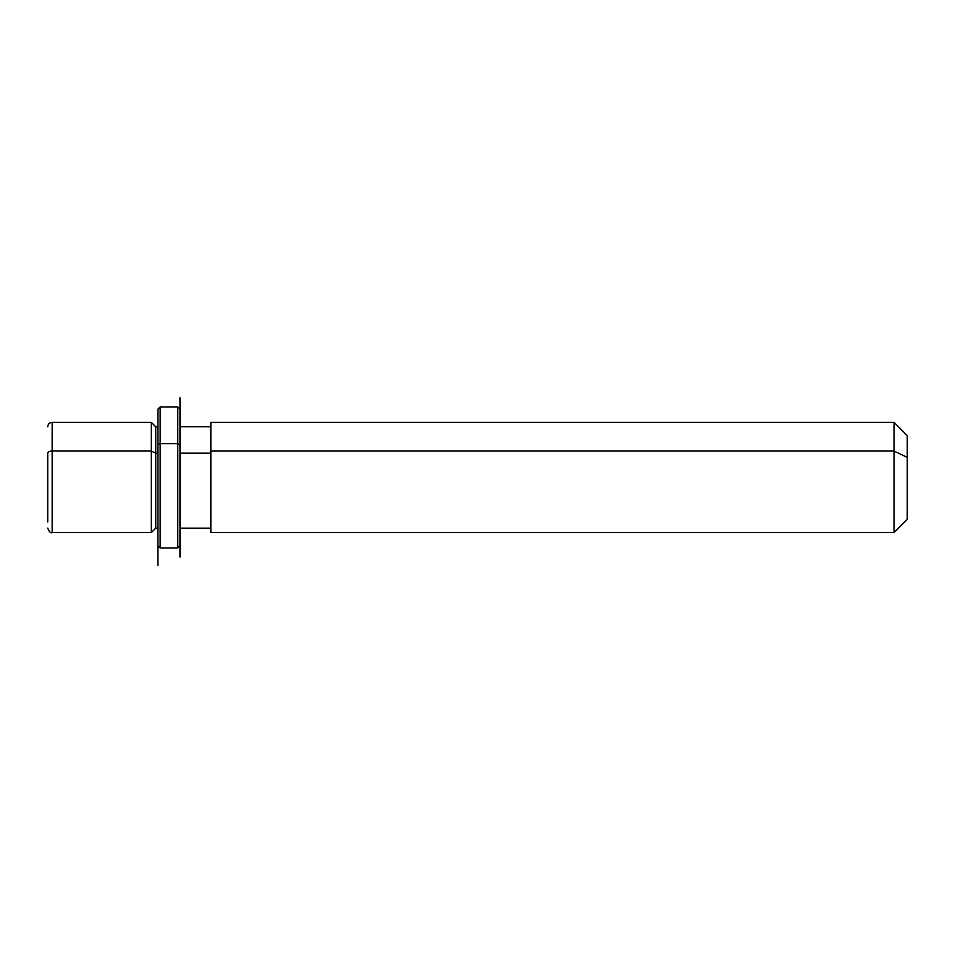 <?xml version="1.0" encoding="UTF-8"?>
<svg xmlns="http://www.w3.org/2000/svg" width="955" height="955" viewBox="0 0 955 955"><rect width="100%" height="100%" fill="white"/><g stroke="black" fill="none" stroke-linecap="round" stroke-linejoin="round"><path stroke-width="1.43" d="M151.332 451.046L155.737 453.159L155.737 528.151L155.737 453.159L151.332 451.046L151.332 422.373L151.332 532.556L151.332 451.046L52.155 451.046L151.332 451.046M157.945 426.778L155.737 426.778L155.737 453.159L157.945 453.159L155.737 453.159L155.737 426.778L151.332 422.373L52.155 422.373L52.155 451.046L52.155 422.373C49.481 422.635 48.013 424.104 47.75 426.778M179.982 453.159L210.84 453.159L179.982 453.159M210.84 451.046L210.84 422.373L894.023 422.373L907.25 435.587L907.25 457.385L894.023 451.046L894.023 532.556L210.84 532.556L210.84 451.046L894.023 451.046L894.023 422.373L894.023 451.046L210.84 451.046L210.84 528.151L179.982 528.151L179.982 531.099L179.982 444.708L179.982 557.099L179.982 397.829L179.982 444.708L177.773 443.657L160.142 443.657L160.142 547.991L160.142 443.657L157.945 444.708L157.945 531.099L157.945 528.151L155.737 528.151L151.332 532.556L52.155 532.556L52.155 451.046A4.405 2.113 180 0 0 47.75 453.159L47.75 521.943L47.75 453.159A4.405 2.113 0 0 1 52.155 451.046L52.155 532.556C50.734 533.439 49.266 531.971 47.75 528.151M894.023 451.046L907.25 457.385L907.25 519.341L894.023 532.556L894.023 451.046M907.25 497.543L907.25 457.385M179.982 545.783L177.773 547.991L160.142 547.991L157.945 545.783L157.945 444.708L160.142 443.657L160.142 406.937L160.142 443.657L177.773 443.657L177.773 547.991L177.773 443.657L179.982 444.708M157.945 444.708L157.945 409.146L160.142 406.937L177.773 406.937L177.773 443.657L177.773 406.937L179.982 409.146M157.945 486.31L157.945 565.623M210.84 426.778L179.982 426.778"/></g></svg>
